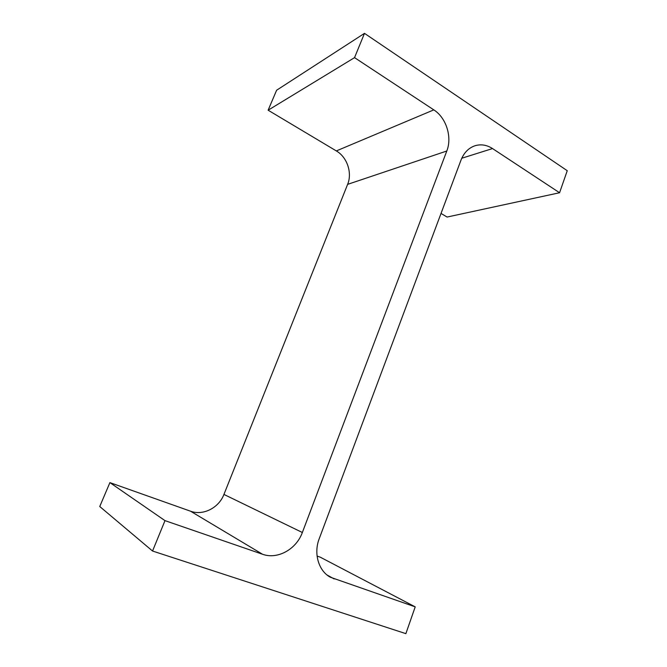 <?xml version="1.0" encoding="UTF-8"?>
<svg xmlns="http://www.w3.org/2000/svg" width="667" height="667" viewBox="0 0 667 667"><rect width="100%" height="100%" fill="white"/><g stroke="black" fill="none" stroke-linecap="round" stroke-linejoin="round"><path stroke-width="1" d="M319.235 538.661L461.005 160.08C463.89 152.793 468.501 148.032 474.846 145.798C480.874 143.955 486.768 144.881 492.529 148.566L559.571 192.746L567.25 170.71L364.49 33.35L354.544 57.637L433.808 109.872C446.298 117.784 452.334 137.177 446.798 151.009L302.351 532.499C296.39 549.216 277.614 559.788 262.531 554.252L164.991 520.635L152.543 551.025L405.87 633.65L415.207 606.862L330.382 577.247C318.568 570.994 313.432 553.477 319.235 538.661M441.029 213.432L447.082 217.05L559.571 192.746M354.544 57.637L268.126 110.205L276.613 90.237L364.49 33.35M268.126 110.205L336.326 150.925L433.808 109.872M164.991 520.635L109.905 482.616L190.529 511.197C203.127 515.941 218.909 507.82 223.937 494.43L347.624 184.359C352.443 172.928 347.165 157.129 336.326 150.925M109.905 482.616L99.75 506.52L152.543 551.025M317.083 556.053L320.293 557.195L415.207 606.862M461.764 158.246L492.529 148.566M347.624 184.359L446.798 151.009M223.937 494.43L302.351 532.499M190.529 511.197L262.531 554.252M326.988 574.946L334.134 578.923"/></g></svg>
